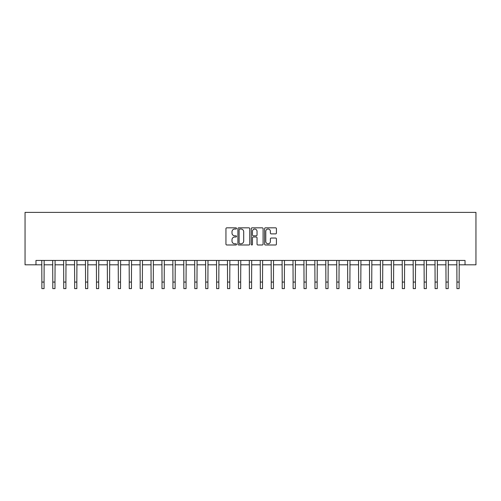 <?xml version="1.0" encoding="UTF-8"?>
<svg xmlns="http://www.w3.org/2000/svg" width="501" height="501" viewBox="0 0 501 501"><rect width="100%" height="100%" fill="white"/><g stroke="black" fill="none" stroke-linecap="round" stroke-linejoin="round"><path stroke-width="0.75" d="M236.522 228.431A0.601 0.601 0 0 0 235.921 227.83L226.803 227.83A0.858 0.858 0 0 0 225.945 228.688L225.945 244.131A0.858 0.858 0 0 0 226.803 244.989L235.921 244.989A0.601 0.601 0 0 0 236.522 244.388A0.601 0.601 0 0 0 235.921 243.787L234.737 243.787A2.743 2.743 0 0 1 231.994 241.044L231.994 239.754A2.743 2.743 0 0 1 234.737 237.011L235.921 237.011A0.601 0.601 0 0 0 236.522 236.409A0.601 0.601 0 0 0 235.921 235.808L234.737 235.808A2.743 2.743 0 0 1 231.994 233.065L231.994 231.775A2.743 2.743 0 0 1 234.737 229.032L235.921 229.032A0.601 0.601 0 0 0 236.522 228.431M275.569 233.879A0.858 0.858 0 0 0 276.427 233.021L276.427 228.688A0.858 0.858 0 0 0 275.569 227.83L265.449 227.83A0.858 0.858 0 0 0 264.591 228.688L264.591 244.131A0.858 0.858 0 0 0 265.449 244.989L275.569 244.989A0.858 0.858 0 0 0 276.427 244.131L276.427 238.896A0.858 0.858 0 0 0 275.569 238.038L271.235 238.038A0.858 0.858 0 0 0 270.377 238.896L270.377 241.495A2.292 2.292 0 0 1 268.085 243.787A2.292 2.292 0 0 1 265.787 241.495L265.787 231.324A2.292 2.292 0 0 1 268.085 229.032A2.292 2.292 0 0 1 270.377 231.324L270.377 233.021A0.858 0.858 0 0 0 271.235 233.879L275.569 233.879M35.972 264.81L35.972 260.439L465.028 260.439L465.028 264.81L475.95 264.81L475.95 212.38L25.05 212.38L25.05 264.81L41.871 264.81M249.749 228.688A0.858 0.858 0 0 0 248.891 227.83L238.77 227.83A0.858 0.858 0 0 0 237.912 228.688L237.912 244.131A0.858 0.858 0 0 0 238.77 244.989L248.891 244.989A0.858 0.858 0 0 0 249.749 244.131L249.749 228.688M252.109 227.83L262.23 227.83A0.858 0.858 0 0 1 263.088 228.688L263.088 244.131A0.858 0.858 0 0 1 262.23 244.989L257.896 244.989A0.858 0.858 0 0 1 257.038 244.131L257.038 237.869A0.858 0.858 0 0 0 256.18 237.011L253.312 237.011A0.858 0.858 0 0 0 252.454 237.869L252.454 244.388A0.601 0.601 0 0 1 251.853 244.989A0.601 0.601 0 0 1 251.251 244.388L251.251 228.688A0.858 0.858 0 0 1 252.109 227.83M44.057 264.81L52.793 264.81M54.978 264.81L63.715 264.81M65.9 264.81L74.643 264.81M76.822 264.81L85.565 264.81M87.75 264.81L96.486 264.81M98.672 264.81L107.408 264.81M109.594 264.81L118.33 264.81M120.516 264.81L129.258 264.81M131.437 264.81L140.18 264.81M142.365 264.81L151.102 264.81M153.287 264.81L162.023 264.81M164.209 264.81L172.945 264.81M175.131 264.81L183.867 264.81M186.053 264.81L194.795 264.81M196.974 264.81L205.717 264.81M207.902 264.81L216.639 264.81M218.824 264.81L227.56 264.81M229.746 264.81L238.482 264.81M240.668 264.81L249.41 264.81M251.59 264.81L260.332 264.81M262.518 264.81L271.254 264.81M273.44 264.81L282.176 264.81M284.361 264.81L293.098 264.81M295.283 264.81L304.026 264.81M306.205 264.81L314.947 264.81M317.133 264.81L325.869 264.81M328.055 264.81L336.791 264.81M338.977 264.81L347.713 264.81M349.898 264.81L358.635 264.81M360.82 264.81L369.563 264.81M371.742 264.81L380.484 264.81M382.67 264.81L391.406 264.81M393.592 264.81L402.328 264.81M404.514 264.81L413.25 264.81M415.435 264.81L424.178 264.81M426.357 264.81L435.1 264.81M437.285 264.81L446.022 264.81M448.207 264.81L456.943 264.81M459.129 264.81L465.028 264.81M239.716 229.032A0.601 0.601 0 0 0 239.115 229.633L239.115 243.185A0.601 0.601 0 0 0 239.716 243.787L240.956 243.787A2.743 2.743 0 0 0 243.705 241.044L243.705 231.775A2.743 2.743 0 0 0 240.956 229.032L239.716 229.032M257.038 231.368A2.292 2.292 0 0 0 254.746 229.076A2.292 2.292 0 0 0 252.454 231.368L252.454 234.95A0.858 0.858 0 0 0 253.312 235.808L256.18 235.808A0.858 0.858 0 0 0 257.038 234.95L257.038 231.368M41.765 260.439L41.871 282.069L44.057 282.069L44.157 260.439M41.871 282.069L41.871 288.62L44.057 288.62L44.057 282.069M52.693 260.439L52.793 282.069L54.978 282.069L55.085 260.439M52.793 282.069L52.793 288.62L54.978 288.62L54.978 282.069M63.614 260.439L63.715 282.069L65.9 282.069L66.007 260.439M63.715 282.069L63.715 288.62L65.9 288.62L65.9 282.069M74.536 260.439L74.643 282.069L76.822 282.069L76.929 260.439M74.643 282.069L74.643 288.62L76.822 288.62L76.822 282.069M85.458 260.439L85.565 282.069L87.75 282.069L87.85 260.439M85.565 282.069L85.565 288.62L87.75 288.62L87.75 282.069M96.38 260.439L96.486 282.069L98.672 282.069L98.772 260.439M96.486 282.069L96.486 288.62L98.672 288.62L98.672 282.069M107.308 260.439L107.408 282.069L109.594 282.069L109.7 260.439M107.408 282.069L107.408 288.62L109.594 288.62L109.594 282.069M118.23 260.439L118.33 282.069L120.516 282.069L120.622 260.439M118.33 282.069L118.33 288.62L120.516 288.62L120.516 282.069M129.152 260.439L129.258 282.069L131.437 282.069L131.544 260.439M129.258 282.069L129.258 288.62L131.437 288.62L131.437 282.069M140.073 260.439L140.18 282.069L142.365 282.069L142.466 260.439M140.18 282.069L140.18 288.62L142.365 288.62L142.365 282.069M150.995 260.439L151.102 282.069L153.287 282.069L153.387 260.439M151.102 282.069L151.102 288.62L153.287 288.62L153.287 282.069M161.923 260.439L162.023 282.069L164.209 282.069L164.309 260.439M162.023 282.069L162.023 288.62L164.209 288.62L164.209 282.069M172.845 260.439L172.945 282.069L175.131 282.069L175.237 260.439M172.945 282.069L172.945 288.62L175.131 288.62L175.131 282.069M183.767 260.439L183.867 282.069L186.053 282.069L186.159 260.439M183.867 282.069L183.867 288.62L186.053 288.62L186.053 282.069M194.689 260.439L194.795 282.069L196.974 282.069L197.081 260.439M194.795 282.069L194.795 288.62L196.974 288.62L196.974 282.069M205.61 260.439L205.717 282.069L207.902 282.069L208.003 260.439M205.717 282.069L205.717 288.62L207.902 288.62L207.902 282.069M216.532 260.439L216.639 282.069L218.824 282.069L218.924 260.439M216.639 282.069L216.639 288.62L218.824 288.62L218.824 282.069M227.46 260.439L227.56 282.069L229.746 282.069L229.853 260.439M227.56 282.069L227.56 288.62L229.746 288.62L229.746 282.069M238.382 260.439L238.482 282.069L240.668 282.069L240.774 260.439M238.482 282.069L238.482 288.62L240.668 288.62L240.668 282.069M249.304 260.439L249.41 282.069L251.59 282.069L251.696 260.439M249.41 282.069L249.41 288.62L251.59 288.62L251.59 282.069M260.226 260.439L260.332 282.069L262.518 282.069L262.618 260.439M260.332 282.069L260.332 288.62L262.518 288.62L262.518 282.069M271.147 260.439L271.254 282.069L273.44 282.069L273.54 260.439M271.254 282.069L271.254 288.62L273.44 288.62L273.44 282.069M282.076 260.439L282.176 282.069L284.361 282.069L284.468 260.439M282.176 282.069L282.176 288.62L284.361 288.62L284.361 282.069M292.997 260.439L293.098 282.069L295.283 282.069L295.39 260.439M293.098 282.069L293.098 288.62L295.283 288.62L295.283 282.069M303.919 260.439L304.026 282.069L306.205 282.069L306.311 260.439M304.026 282.069L304.026 288.62L306.205 288.62L306.205 282.069M314.841 260.439L314.947 282.069L317.133 282.069L317.233 260.439M314.947 282.069L314.947 288.62L317.133 288.62L317.133 282.069M325.763 260.439L325.869 282.069L328.055 282.069L328.155 260.439M325.869 282.069L325.869 288.62L328.055 288.62L328.055 282.069M336.691 260.439L336.791 282.069L338.977 282.069L339.077 260.439M336.791 282.069L336.791 288.62L338.977 288.62L338.977 282.069M347.613 260.439L347.713 282.069L349.898 282.069L350.005 260.439M347.713 282.069L347.713 288.62L349.898 288.62L349.898 282.069M358.534 260.439L358.635 282.069L360.82 282.069L360.927 260.439M358.635 282.069L358.635 288.62L360.82 288.62L360.82 282.069M369.456 260.439L369.563 282.069L371.742 282.069L371.848 260.439M369.563 282.069L369.563 288.62L371.742 288.62L371.742 282.069M380.378 260.439L380.484 282.069L382.67 282.069L382.77 260.439M380.484 282.069L380.484 288.62L382.67 288.62L382.67 282.069M391.3 260.439L391.406 282.069L393.592 282.069L393.692 260.439M391.406 282.069L391.406 288.62L393.592 288.62L393.592 282.069M402.228 260.439L402.328 282.069L404.514 282.069L404.62 260.439M402.328 282.069L402.328 288.62L404.514 288.62L404.514 282.069M413.15 260.439L413.25 282.069L415.435 282.069L415.542 260.439M413.25 282.069L413.25 288.62L415.435 288.62L415.435 282.069M424.071 260.439L424.178 282.069L426.357 282.069L426.464 260.439M424.178 282.069L424.178 288.62L426.357 288.62L426.357 282.069M434.993 260.439L435.1 282.069L437.285 282.069L437.386 260.439M435.1 282.069L435.1 288.62L437.285 288.62L437.285 282.069M445.915 260.439L446.022 282.069L448.207 282.069L448.307 260.439M446.022 282.069L446.022 288.62L448.207 288.62L448.207 282.069M456.843 260.439L456.943 282.069L459.129 282.069L459.235 260.439M456.943 282.069L456.943 288.62L459.129 288.62L459.129 282.069"/></g></svg>
